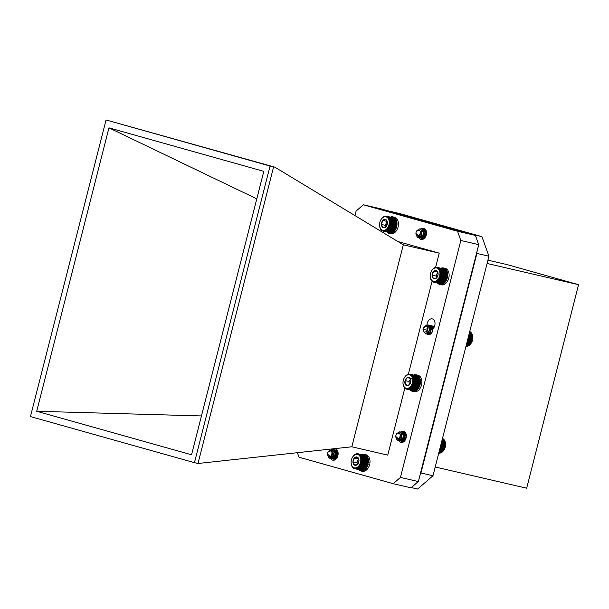 <?xml version="1.0" encoding="UTF-8"?>
<svg xmlns="http://www.w3.org/2000/svg" width="609" height="609" viewBox="0 0 609 609"><rect width="100%" height="100%" fill="white"/><g stroke="black" fill="none" stroke-linecap="round" stroke-linejoin="round"><path stroke-width="0.91" d="M353.517 468.016L353.228 467.948A7.658 5.245 103.1 0 1 353.212 467.94L353.677 468.275A7.658 5.245 103.1 0 1 353.677 468.275L354.172 468.527A7.658 5.245 103.1 0 0 354.187 468.534L354.697 468.709A7.658 5.245 103.1 0 1 354.697 468.709L354.773 468.329L355.237 468.801A7.658 5.245 103.1 0 1 355.237 468.801L361.061 470.156L355.245 468.801L355.291 468.382L361.617 470.171L355.801 468.816A7.658 5.245 103.1 0 1 355.785 468.816M353.03 467.598L352.794 467.545A7.658 5.245 103.1 0 1 352.786 467.529L352.405 467.073A7.658 5.245 103.1 0 1 352.398 467.057L352.063 466.532A7.658 5.245 103.1 0 1 352.055 466.517L351.766 465.938A7.658 5.245 103.1 0 1 351.758 465.923L351.873 465.961M351.111 462.444A6.889 4.72 -76.9 0 0 357.46 467.164A6.889 4.72 -76.9 0 0 359.957 456.4A6.889 4.72 -76.9 0 0 352.185 457.831A6.889 4.72 -76.9 0 0 351.705 458.942A6.889 4.72 -76.9 0 0 351.111 462.444L351.134 463.099A7.658 5.245 103.1 0 1 351.134 463.099L351.203 463.852A7.658 5.245 103.1 0 1 351.203 463.852L351.332 464.583A7.658 5.245 103.1 0 0 351.34 464.598L351.522 465.276A7.658 5.245 103.1 0 1 351.522 465.276L351.758 465.923M358.83 454.002A7.658 5.245 103.1 0 1 358.846 454.009L364.669 455.357A7.658 5.245 -76.9 0 0 364.654 455.349L358.206 454.207L358.32 453.827A7.658 5.245 103.1 0 1 358.32 453.827L357.78 453.735A7.658 5.245 103.1 0 1 357.78 453.735L357.224 453.72A7.658 5.245 103.1 0 1 357.224 453.72L356.668 453.789A7.658 5.245 103.1 0 0 356.653 453.789L356.098 453.941A7.658 5.245 103.1 0 0 356.09 453.941L355.542 454.169A7.658 5.245 103.1 0 1 355.542 454.169L354.994 454.481A7.658 5.245 103.1 0 0 354.978 454.489L354.461 454.862A7.658 5.245 103.1 0 0 354.446 454.877L353.951 455.319A7.658 5.245 103.1 0 0 353.936 455.334L353.464 455.836A7.658 5.245 103.1 0 1 353.464 455.836L353.014 456.415A7.658 5.245 103.1 0 0 353.007 456.43L352.611 457.047A7.658 5.245 103.1 0 1 352.611 457.047L352.345 457.519M357.224 453.72L357.612 453.812M357.78 453.735L358.259 453.842M364.152 455.182A7.658 5.245 -76.9 0 0 364.136 455.174L364.57 455.692M365.149 455.608L359.325 454.253A7.658 5.245 103.1 0 1 359.34 454.261L365.164 455.616A7.658 5.245 -76.9 0 0 365.149 455.608M365.621 455.943L359.79 454.588A7.658 5.245 103.1 0 1 359.805 454.596L365.628 455.951A7.658 5.245 -76.9 0 0 365.621 455.943L365.94 456.522M366.047 456.347L360.224 454.992A7.658 5.245 103.1 0 1 360.231 455.007L366.055 456.354A7.658 5.245 -76.9 0 0 366.047 456.347M361.898 460.214L367.722 461.561A7.658 5.245 -76.9 0 0 367.722 461.546L361.898 460.191A7.658 5.245 103.1 0 1 361.898 460.214L361.343 460.564L367.714 462.041L361.853 460.983A7.658 5.245 103.1 0 1 361.853 460.998L367.676 462.353A7.658 5.245 -76.9 0 0 367.676 462.33L367.577 463.122L361.754 461.774A7.658 5.245 103.1 0 1 361.746 461.789L367.57 463.144A7.658 5.245 -76.9 0 0 367.577 463.122M361.883 459.437L367.707 460.785A7.658 5.245 -76.9 0 0 367.707 460.769L361.883 459.414A7.658 5.245 103.1 0 1 361.883 459.437L361.358 459.825L367.729 461.302A7.278 4.979 103.1 0 1 367.714 462.041A7.278 4.979 103.1 0 1 367.638 462.794A7.278 4.979 103.1 0 1 367.516 463.54L361.594 462.558A7.658 5.245 103.1 0 1 361.586 462.574L367.41 463.929A7.658 5.245 -76.9 0 0 367.417 463.906M361.815 458.684L367.638 460.031A7.658 5.245 -76.9 0 0 367.638 460.016L361.807 458.661A7.658 5.245 103.1 0 1 361.815 458.684L361.312 459.095L367.684 460.571L367.714 462.041M361.685 457.953L367.509 459.308A7.658 5.245 -76.9 0 0 367.501 459.285L361.677 457.938A7.658 5.245 103.1 0 1 361.685 457.953L361.221 458.387L367.585 459.864L367.684 460.571M361.677 457.938L361.068 457.717L361.495 457.26L367.318 458.615A7.658 5.245 -76.9 0 0 367.318 458.6L361.487 457.245A7.658 5.245 103.1 0 1 361.495 457.26L360.863 457.077L361.251 456.613L367.082 457.968A7.658 5.245 -76.9 0 0 367.075 457.953L361.251 456.598A7.658 5.245 103.1 0 1 361.251 456.613L360.612 456.484L360.962 456.019L366.785 457.367A7.658 5.245 -76.9 0 0 366.778 457.359L360.954 456.004A7.658 5.245 103.1 0 1 360.962 456.019M366.435 456.819L360.612 455.463A7.658 5.245 103.1 0 1 360.619 455.479L366.443 456.834A7.658 5.245 -76.9 0 0 366.435 456.819L366.671 457.428M367.197 464.682L361.373 463.327A7.658 5.245 103.1 0 1 361.365 463.342L367.197 464.697A7.658 5.245 -76.9 0 0 367.197 464.682L367.334 464.286A7.278 4.979 103.1 0 1 367.105 465.01L366.93 465.428L361.107 464.073A7.658 5.245 103.1 0 1 361.099 464.096L366.923 465.443A7.658 5.245 -76.9 0 0 366.93 465.428L366.61 466.144L360.787 464.796A7.658 5.245 103.1 0 1 360.779 464.812L366.603 466.159A7.658 5.245 -76.9 0 0 366.61 466.144L366.245 466.821L360.421 465.474A7.658 5.245 103.1 0 1 360.406 465.489L366.23 466.837A7.658 5.245 -76.9 0 0 366.245 466.821L365.834 467.453L360.01 466.106A7.658 5.245 103.1 0 1 359.995 466.121L365.826 467.468A7.658 5.245 -76.9 0 0 365.834 467.453M365.385 468.039L359.561 466.684A7.658 5.245 103.1 0 1 359.546 466.7L365.377 468.047A7.658 5.245 -76.9 0 0 365.385 468.039L365.826 467.468M364.905 468.557L359.082 467.202A7.658 5.245 103.1 0 1 359.066 467.217L364.89 468.572A7.658 5.245 -76.9 0 0 364.905 468.557L365.377 468.047M358.023 468.055L363.847 469.41A7.658 5.245 -76.9 0 0 363.862 469.402L358.039 468.047A7.658 5.245 103.1 0 1 358.023 468.055L357.422 467.803L357.491 468.359A7.658 5.245 103.1 0 1 357.475 468.367L363.299 469.714A7.658 5.245 -76.9 0 0 363.314 469.706L356.897 468.062L356.927 468.587A7.658 5.245 103.1 0 1 356.912 468.595L362.743 469.95L356.364 468.245L356.364 468.747A7.658 5.245 103.1 0 1 356.349 468.747L362.18 470.102A7.658 5.245 -76.9 0 0 362.188 470.095L356.364 468.747M364.395 469.014L358.572 467.659A7.658 5.245 103.1 0 1 358.556 467.674L364.38 469.021A7.658 5.245 -76.9 0 0 364.395 469.014L364.89 468.572M362.743 469.95A7.658 5.245 -76.9 0 0 362.751 469.942L363.268 469.539M361.617 470.171A7.658 5.245 -76.9 0 0 361.624 470.171L362.195 469.828M361.061 470.156A7.658 5.245 -76.9 0 0 361.076 470.156L361.662 469.859M361.145 469.805L354.704 468.709M364.669 455.357L365.057 455.897M365.164 455.616L365.514 456.171M366.055 456.354L366.329 456.948M367.082 457.968L367.585 459.864M366.785 457.367L366.976 457.968M367.57 463.144L367.516 463.54A7.278 4.979 103.1 0 1 367.334 464.286L367.41 463.929M367.197 464.697L367.105 465.01A7.278 4.979 103.1 0 1 366.824 465.702A7.278 4.979 103.1 0 1 366.595 466.174A7.278 4.979 103.1 0 1 366.572 466.22M366.603 466.159L360.779 464.812M364.304 468.953L363.862 469.402M363.794 469.28L363.314 469.706M362.728 469.722L362.188 470.095M358.45 458.851L356.897 462.87L357.582 464.248M354.522 465.131L357.536 464.324L358.975 460.328L357.407 457.146L354.392 457.96L352.954 461.957L354.522 465.131A4.278 2.931 -76.9 0 0 357.536 464.324A4.278 2.931 -76.9 0 0 358.975 460.328A4.278 2.931 -76.9 0 0 357.407 457.146A4.278 2.931 -76.9 0 0 354.392 457.96A4.278 2.931 -76.9 0 0 352.954 461.957A4.278 2.931 -76.9 0 0 354.522 465.131M358.343 458.874L354.392 457.96M356.897 462.87L352.954 461.957M352.794 467.545L353.212 467.94M355.801 468.816L355.823 468.351L356.349 468.747M358.039 468.047L357.94 467.476L358.556 467.674M358.572 467.659L358.435 467.073L359.546 466.7M359.561 466.684L359.348 466.091L360.406 465.489M360.421 465.474L360.125 464.888M360.787 464.796L360.452 464.225L361.099 464.096M361.107 464.073L360.734 463.525L361.365 463.342L360.962 462.802L361.586 462.574L361.145 462.064L361.853 460.998M361.853 460.983L361.343 460.564M361.898 460.191L361.358 459.825M361.883 459.414L361.312 459.095M361.807 458.661L361.221 458.387M360.954 456.004L360.307 455.951L360.619 455.479M360.612 455.463L359.957 455.463L359.805 454.596L359.143 454.695L359.34 454.261M359.325 454.253L358.686 454.413L358.846 454.009M354.636 468.641L354.187 468.534M358.435 467.073L364.806 468.549M358.907 466.608L365.278 468.093M359.348 466.091L365.72 467.567M359.759 465.512L366.123 466.989M360.452 464.225L366.824 465.702M360.734 463.525L367.105 465.01M360.962 462.802L367.334 464.286M361.145 462.064L367.516 463.54M361.274 461.317L367.638 462.794M360.863 457.077L367.235 458.554M361.068 457.717L367.44 459.194M410.337 390.011A8.473 5.801 -76.9 0 0 412.567 391.366L414.013 391.701A8.473 5.801 -76.9 0 0 421.58 384.759A8.473 5.801 -76.9 0 0 417.843 375.197L416.404 374.862A8.473 5.801 -76.9 0 0 413.8 375.091M412.567 391.366A8.473 5.801 -76.9 0 0 420.134 384.424A8.473 5.801 -76.9 0 0 416.404 374.862M403.737 386.342L403.63 386.319A7.658 5.245 103.1 0 1 403.622 386.304L403.386 385.664A7.658 5.245 103.1 0 1 403.386 385.649L403.204 384.972A7.658 5.245 103.1 0 1 403.204 384.957L403.082 384.241A7.658 5.245 103.1 0 1 403.074 384.226L403.006 383.487A7.658 5.245 103.1 0 1 403.006 383.464L402.998 382.954L403.006 383.464M411.242 374.71A7.658 5.245 103.1 0 1 411.258 374.718L417.081 376.065L410.603 374.862L410.763 374.451A7.658 5.245 103.1 0 1 410.763 374.451L416.586 375.806L410.123 374.657L410.245 374.269A7.658 5.245 103.1 0 1 410.245 374.269L416.069 375.624A7.658 5.245 -76.9 0 0 416.061 375.616L409.705 374.17A7.658 5.245 103.1 0 1 409.705 374.17L409.149 374.147A7.658 5.245 103.1 0 1 409.149 374.147L408.593 374.208A7.658 5.245 103.1 0 0 408.578 374.215L408.022 374.352A7.658 5.245 103.1 0 1 408.022 374.352L407.467 374.581A7.658 5.245 103.1 0 1 407.467 374.581L406.919 374.885A7.658 5.245 103.1 0 0 406.903 374.893L406.378 375.258A7.658 5.245 103.1 0 0 406.37 375.273L405.868 375.707A7.658 5.245 103.1 0 1 405.868 375.707L405.388 376.225A7.658 5.245 103.1 0 0 405.373 376.24L404.932 376.796A7.658 5.245 103.1 0 0 404.924 376.811L404.521 377.428A7.658 5.245 103.1 0 1 404.521 377.428L404.254 377.9M409.149 374.147L409.545 374.238M409.705 374.17L410.2 374.284M416.586 375.806A7.658 5.245 -76.9 0 0 416.579 375.799L416.975 376.347M417.081 376.065A7.658 5.245 -76.9 0 0 417.074 376.058L417.431 376.628M417.53 376.4L411.707 375.045A7.658 5.245 103.1 0 1 411.722 375.053L417.546 376.408A7.658 5.245 -76.9 0 0 417.53 376.4L417.85 376.986M417.957 376.811L412.133 375.456A7.658 5.245 103.1 0 1 412.141 375.471L417.972 376.819A7.658 5.245 -76.9 0 0 417.957 376.811L418.238 377.413M418.345 377.291L412.521 375.936A7.658 5.245 103.1 0 1 412.529 375.951L418.353 377.298A7.658 5.245 -76.9 0 0 418.345 377.291M418.688 377.831L412.856 376.476A7.658 5.245 103.1 0 1 412.864 376.491L418.695 377.846A7.658 5.245 -76.9 0 0 418.688 377.831L418.878 378.44M418.977 378.433L413.146 377.078A7.658 5.245 103.1 0 1 413.153 377.093L418.984 378.448A7.658 5.245 -76.9 0 0 418.977 378.433M419.213 379.08L413.389 377.725A7.658 5.245 103.1 0 1 413.397 377.747L419.22 379.095A7.658 5.245 -76.9 0 0 419.213 379.08L418.984 378.448M412.963 384.561A7.658 5.245 103.1 0 1 412.955 384.583L418.779 385.931A7.658 5.245 -76.9 0 0 418.786 385.916L412.963 384.561L412.59 384.013L419.053 385.185A7.658 5.245 -76.9 0 0 419.061 385.17L413.237 383.815A7.658 5.245 103.1 0 1 413.229 383.837L412.826 383.297L413.45 383.069L419.274 384.416A7.658 5.245 -76.9 0 0 419.281 384.401L413.458 383.046A7.658 5.245 103.1 0 1 413.45 383.069M413.618 382.285L419.441 383.632A7.658 5.245 -76.9 0 0 419.449 383.617L413.618 382.262A7.658 5.245 103.1 0 1 413.618 382.285L413.016 382.559L419.38 384.035A7.278 4.979 103.1 0 1 419.198 384.774A7.278 4.979 103.1 0 1 418.962 385.489L418.786 385.916M413.724 381.493L419.548 382.848A7.658 5.245 -76.9 0 0 419.555 382.825L413.732 381.47A7.658 5.245 103.1 0 1 413.724 381.493L413.146 381.805L419.51 383.282A7.278 4.979 103.1 0 1 419.38 384.035L419.281 384.401M413.732 381.47L413.222 381.059L413.777 380.701L419.601 382.056A7.658 5.245 -76.9 0 0 419.601 382.041L413.777 380.686A7.658 5.245 103.1 0 1 413.777 380.701L413.237 380.313L413.77 379.925L419.593 381.28A7.658 5.245 -76.9 0 0 419.593 381.257L413.77 379.909A7.658 5.245 103.1 0 1 413.77 379.925M413.701 379.171L419.525 380.518A7.658 5.245 -76.9 0 0 419.525 380.503L413.701 379.148A7.658 5.245 103.1 0 1 413.701 379.171L413.199 379.582L419.571 381.059L419.609 381.79A7.278 4.979 103.1 0 1 419.586 382.536A7.278 4.979 103.1 0 1 419.51 383.282L419.38 384.035M419.22 379.095L419.395 379.772L413.572 378.425A7.658 5.245 103.1 0 1 413.572 378.44L419.403 379.795A7.658 5.245 -76.9 0 0 419.395 379.772L419.571 381.059M418.779 385.931L418.459 386.631L412.636 385.276A7.658 5.245 103.1 0 1 412.628 385.299L418.452 386.646A7.658 5.245 -76.9 0 0 418.459 386.631L418.094 387.309L412.27 385.954A7.658 5.245 103.1 0 1 412.255 385.969L418.086 387.324A7.658 5.245 -76.9 0 0 418.094 387.309L417.683 387.933L411.851 386.586A7.658 5.245 103.1 0 1 411.844 386.601L417.667 387.948A7.658 5.245 -76.9 0 0 417.683 387.933M417.226 388.512L411.402 387.157A7.658 5.245 103.1 0 1 411.395 387.172L417.218 388.527A7.658 5.245 -76.9 0 0 417.226 388.512L417.667 387.948M416.746 389.029L410.923 387.674A7.658 5.245 103.1 0 1 410.908 387.689L416.731 389.037A7.658 5.245 -76.9 0 0 416.746 389.029L417.218 388.527M416.236 389.478L410.405 388.123A7.658 5.245 103.1 0 1 410.397 388.131L416.221 389.486A7.658 5.245 -76.9 0 0 416.236 389.478L416.647 389.014L410.908 387.689M415.703 389.859L409.872 388.504A7.658 5.245 103.1 0 1 409.865 388.512L415.688 389.867A7.658 5.245 -76.9 0 0 415.703 389.859L416.145 389.41M415.148 390.163L409.324 388.808A7.658 5.245 103.1 0 1 409.309 388.816L415.14 390.171A7.658 5.245 -76.9 0 0 415.148 390.163L415.635 389.737M414.592 390.392L408.768 389.037A7.658 5.245 103.1 0 1 408.753 389.037L414.577 390.392A7.658 5.245 -76.9 0 0 414.592 390.392L415.102 389.988M407.627 389.25L413.45 390.597A7.658 5.245 -76.9 0 0 413.465 390.597L407.642 389.25A7.658 5.245 103.1 0 1 407.627 389.25L407.132 388.808L407.086 389.227A7.658 5.245 103.1 0 1 407.071 389.227L412.894 390.582L406.614 388.748L406.546 389.128A7.658 5.245 103.1 0 1 406.53 389.128L412.978 390.232M414.029 390.536L408.197 389.181A7.658 5.245 103.1 0 1 408.19 389.189L414.013 390.536A7.658 5.245 -76.9 0 0 414.029 390.536L414.569 390.163M412.894 390.582A7.658 5.245 -76.9 0 0 412.91 390.582L413.503 390.285M406.469 389.052L406.028 388.945A7.658 5.245 103.1 0 1 406.013 388.945L406.53 389.128M405.891 388.77L405.533 388.687A7.658 5.245 103.1 0 1 405.518 388.679L406.013 388.945M405.358 388.413L405.069 388.352A7.658 5.245 103.1 0 1 405.061 388.336L405.518 388.679M404.871 387.994L404.642 387.941A7.658 5.245 103.1 0 1 404.635 387.925L405.061 388.336M404.056 386.951L403.919 386.913A7.658 5.245 103.1 0 1 403.912 386.905L404.247 387.446A7.658 5.245 103.1 0 0 404.254 387.461L404.635 387.925M416.069 375.624L416.495 376.134M418.353 377.298L418.581 377.9M419.053 385.185L418.962 385.489A7.278 4.979 103.1 0 1 418.68 386.19A7.278 4.979 103.1 0 1 418.474 386.608A7.278 4.979 103.1 0 1 418.444 386.662M419.274 384.416L419.061 385.17M419.601 382.056L419.51 383.282M419.593 381.28L419.601 382.041M419.609 381.736L419.609 381.714A7.278 4.979 103.1 0 1 419.609 381.736A7.278 4.979 103.1 0 1 419.609 381.79L413.237 380.313M418.452 386.646L412.628 385.299M414.036 390.262L413.465 390.597M410.527 379.597L409.02 381.508L409.294 384.561M408.502 385.352L405.434 384.637L408.205 385.619L410.618 382.551L410.253 378.501L407.482 377.527L405.069 380.595L405.434 384.637A4.278 2.931 -76.9 0 0 408.205 385.619A4.278 2.931 -76.9 0 0 410.618 382.551A4.278 2.931 -76.9 0 0 410.253 378.501A4.278 2.931 -76.9 0 0 407.482 377.527A4.278 2.931 -76.9 0 0 405.069 380.595A4.278 2.931 -76.9 0 0 405.434 384.637M411.425 378.44L407.482 377.527M409.02 381.508L405.069 380.595M404.932 376.902A6.889 4.72 -76.9 0 0 404.064 378.265A6.889 4.72 -76.9 0 0 402.991 382.878A6.889 4.72 -76.9 0 0 408.959 387.834A6.889 4.72 -76.9 0 0 412.24 377.694A6.889 4.72 -76.9 0 0 404.932 376.902M403.63 386.319L403.912 386.905M407.642 389.25L407.665 388.786L408.19 389.189L408.197 388.687L408.753 389.037L409.263 388.26L409.865 388.512L410.276 387.537M410.923 387.674L410.748 387.08L411.395 387.172M411.402 387.157L411.197 386.563L412.255 385.969L411.981 385.368M412.636 385.276L412.308 384.713L412.955 384.583M413.458 383.046L413.016 382.559M413.618 382.262L413.146 381.805M413.77 379.909L413.199 379.582M413.701 379.148L413.108 378.874L413.572 378.44M413.572 378.425L412.963 378.197L413.153 377.093M413.146 377.078L412.209 376.415L412.529 375.951L411.867 375.936L412.141 375.471M412.133 375.456L411.478 375.509L411.722 375.053M411.707 375.045L411.06 375.152L411.258 374.718M410.748 387.08L417.119 388.557M411.197 386.563L417.561 388.04M411.608 385.992L417.972 387.469M412.308 384.713L418.68 386.19M413.108 378.874L419.479 380.351M413.222 381.059L419.586 382.536M412.826 383.297L419.198 384.774M412.59 384.013L418.962 385.489M412.963 378.197L419.335 379.673M412.765 377.557L419.129 379.034M487.093 263.461L578.55 284.692L507.053 264.595L487.931 260.165M578.55 284.692L526.671 488.212L435.214 466.989M420.469 473.391L420.948 472.972L432.976 475.766L488.936 256.222L476.908 253.428L476.687 252.819M432.976 475.766L417.622 489.035L411.395 487.588M470.178 233.932L481.947 236.665L399.55 213.515L387.773 210.775M481.947 236.665L488.936 256.222M420.948 472.972L476.908 253.428M274.781 167.125L273.608 166.874L198.001 463.487L351.827 446.785L403.31 244.81L274.781 167.125L106.057 119.965L30.45 416.579L194.454 462.665L270.061 166.051L273.608 166.874M198.001 463.487L194.454 462.665M403.31 244.81L439.234 253.146L435.587 267.458M432.101 281.152L408.334 374.375M404.863 387.986L387.75 455.121L351.827 446.785M270.061 166.051L106.057 119.965M191.553 454.786L36.715 411.273L108.958 127.844L263.796 171.357L191.553 454.786M397.685 241.476L439.234 253.146M329.987 457.153L331.654 458.836L333.351 458.478L335.201 455.897L335.392 452.327L333.717 449.83L332.917 449.526A5.74 3.928 103.1 0 1 335.384 449.008A5.74 3.928 103.1 0 1 337.873 455.661A5.74 3.928 103.1 0 1 332.788 460.183A5.74 3.928 103.1 0 1 330.207 457.07M421.291 228.817A5.74 3.928 103.1 0 1 423.75 228.291A5.74 3.928 103.1 0 1 426.239 234.945A5.74 3.928 103.1 0 1 421.162 239.466A5.74 3.928 103.1 0 1 418.573 236.353M398.202 439.447L399.869 441.129L401.567 440.779L403.409 438.198L403.607 434.62L401.932 432.124L401.133 431.827A5.74 3.928 103.1 0 1 403.6 431.317A5.74 3.928 103.1 0 1 406.089 437.962A5.74 3.928 103.1 0 1 401.004 442.492A5.74 3.928 103.1 0 1 398.423 439.371M426.955 324.772A5.74 3.928 103.1 0 1 432.261 318.872A5.74 3.928 103.1 0 1 434.75 325.526A5.74 3.928 103.1 0 1 429.665 330.055A5.74 3.928 103.1 0 1 429.52 330.009M354.933 215.609L356.09 211.064L363.345 204.791L457.542 231.26L460.838 240.494L400.448 477.418L393.201 483.691L299.004 457.214L297.42 452.791M36.715 411.273L201.457 415.939M256.785 198.854L108.958 127.844M460.838 240.494L478.743 244.651L418.353 481.574L400.448 477.418M457.542 231.26L475.446 235.417L478.72 244.856L418.436 481.346L411.098 487.847L393.201 483.691M363.345 204.791L381.249 208.948L475.446 235.417M438.762 453.066L439.462 453.225A7.658 5.245 -76.9 0 0 439.477 453.225L438.762 453.066M438.815 452.875L440.025 453.157A7.658 5.245 -76.9 0 0 440.041 453.149L438.815 452.868M438.883 452.601L440.596 452.997A7.658 5.245 -76.9 0 0 440.604 452.997L438.883 452.594M438.967 452.259L441.152 452.761A7.658 5.245 -76.9 0 0 441.167 452.761L438.975 452.251M439.074 451.84L441.7 452.449A7.658 5.245 -76.9 0 0 441.715 452.441L439.081 451.832M439.196 451.36L442.233 452.061A7.658 5.245 -76.9 0 0 442.248 452.053L439.203 451.345M439.34 450.82L442.743 451.604A7.658 5.245 -76.9 0 0 442.751 451.596L439.34 450.805M439.492 450.218L443.223 451.086A7.658 5.245 -76.9 0 0 443.23 451.071L439.492 450.203M439.652 449.571L443.672 450.5A7.658 5.245 -76.9 0 0 443.679 450.485L439.66 449.556M439.827 448.886L444.075 449.868A7.658 5.245 -76.9 0 0 444.083 449.853L439.835 448.863M440.208 447.409L444.76 448.468L440.208 447.394M440.398 446.648L445.027 447.722L444.768 448.452A7.658 5.245 -76.9 0 0 444.768 448.452L444.448 449.168A7.658 5.245 -76.9 0 0 444.448 449.168L440.018 448.14L444.441 449.191L443.679 450.485M445.027 447.722A7.658 5.245 -76.9 0 0 445.034 447.699L440.406 446.625M440.596 445.872L445.24 446.953A7.658 5.245 -76.9 0 0 445.248 446.93L440.604 445.849M440.794 445.095L445.4 446.161A7.658 5.245 -76.9 0 0 445.407 446.146L440.802 445.072M440.992 444.326L445.506 445.377A7.658 5.245 -76.9 0 0 445.506 445.354L441 444.304M441.182 443.573L445.544 444.585A7.658 5.245 -76.9 0 0 445.544 444.57L441.19 443.558M441.365 442.842L445.529 443.809A7.658 5.245 -76.9 0 0 445.529 443.794L441.373 442.827M441.548 442.149L445.453 443.055A7.658 5.245 -76.9 0 0 445.453 443.04L441.548 442.134M441.715 441.495L445.324 442.332A7.658 5.245 -76.9 0 0 445.316 442.317L441.715 441.479M441.868 440.886L445.133 441.639A7.658 5.245 -76.9 0 0 445.126 441.624L441.875 440.87M442.012 440.33L444.89 441A7.658 5.245 -76.9 0 0 444.882 440.985L442.012 440.315M443.421 438.982L442.416 438.746L443.428 438.99A7.658 5.245 -76.9 0 0 443.421 438.982L443.74 439.569M443.847 439.386L443.862 439.394A7.658 5.245 -76.9 0 0 443.847 439.386L444.128 439.98M444.235 439.858L442.248 439.394L444.25 439.865A7.658 5.245 -76.9 0 0 444.235 439.858M442.134 439.835L444.593 440.406A7.658 5.245 -76.9 0 0 444.585 440.391L442.142 439.82M395.797 436.478A3.091 2.116 -76.9 0 0 398.484 438.686A3.091 2.116 -76.9 0 0 400.083 434.681A3.091 2.116 -76.9 0 0 397.449 433.098A3.091 2.116 -76.9 0 0 396.276 434.407A3.091 2.116 -76.9 0 0 395.797 436.478L398.842 439.127L400.273 436.63L400.258 434.179C401.483 436.493 401.361 438.564 399.877 440.383L397.57 440.482L396.436 438.838M399.573 431.88L401.742 432.078L403.424 434.582L403.227 438.153L401.377 440.733L399.679 441.091L398.042 439.492M401.765 432.093L403.249 432.428L404.924 434.933L404.726 438.503L402.884 441.083L401.179 441.434L399.276 438.739M403.265 432.443L404.749 432.778L406.218 434.598M403.828 441.708L402.085 441.533L400.867 439.569M404.772 432.793L405.548 432.847M404.262 441.319L403.98 440.672M403.973 440.65L403.805 439.896M403.775 439.706L404.361 436.333L405.815 434.362M405.274 439.98L406.34 435.823M399.877 440.383A4.674 3.197 -76.9 0 0 401.91 437.848L400.06 440.429L398.271 440.756M402.64 432.177L403.44 432.474L405.114 434.971L404.916 438.549L403.074 441.129L401.369 441.479L399.953 440.337M399.938 440.315L399.451 438.701M401.613 433.258L404.239 432.542L406.051 433.92M403.638 441.845L402.777 441.807M401.91 437.848L400.775 432.314L396.276 434.407M400.692 439.081L398.644 439.256M401.681 433.372L403.234 435.29L403.15 437.825L401.902 439.66L400.57 439.865M400.349 439.759L399.565 438.579M405.061 436.95L403.592 440.056L402.244 440.269L401.164 439.203M404.635 434.057L406.325 436.432M405.168 440.162L403.752 440.619L402.709 439.104M404.559 440.543L404.079 439.622M404.026 439.416L404.955 435.831M405.054 435.717L405.838 435.039M400.258 434.179L400.326 437.171L398.773 439.173M400.562 439.371L398.735 439.203M403.554 436.6L402.092 439.706L400.6 439.835M400.387 439.69L399.702 438.411M402.435 440.315L401.278 439.036M404.947 440.497L403.934 440.665M402.671 438.853L403.348 435.945M403.569 435.618L404.521 434.727M404.825 434.567L405.388 434.392M404.818 440.672L404.216 439.454M404.178 439.203L405 436.067M405.076 435.968L405.906 435.153M405.655 439.226L406.302 436.722M445.552 444.41A6.889 4.72 103.1 0 1 445.552 444.501A6.889 4.72 103.1 0 1 444.479 449.115A6.889 4.72 103.1 0 1 444.425 449.221M442.469 438.411L442.857 438.944M442.964 438.663L443.314 439.218M444.25 439.865L444.479 440.459M444.593 440.406L444.783 441M444.89 441L445.407 446.146M445.4 446.161L445.248 446.93M445.24 446.953L445.034 447.699M444.441 449.191L439.957 448.376M443.672 450.5L442.248 452.053M442.157 451.992L441.715 452.441M441.639 452.327L441.167 452.761M441.114 452.594L440.604 452.997M440.581 452.776L440.041 453.149M440.048 452.89L439.477 453.225M439.515 452.921L438.922 453.218M445.042 441.586L441.875 440.855M445.248 442.218L441.738 441.403M445.407 442.895L441.586 442.005M445.506 443.596L441.418 442.652M445.552 444.326L441.243 443.329M445.537 445.065L441.068 444.03M445.468 445.818L440.886 444.753M445.346 446.564L440.695 445.491M445.171 447.31L440.505 446.23M444.661 448.734L440.14 447.684M444.935 448.034L440.322 446.96M443.969 450.021L439.789 449.054M443.565 450.599L439.622 449.686M443.124 451.124L439.477 450.279M442.652 451.596L439.333 450.82M467.902 346.095L466.136 345.684L467.887 346.095A7.658 5.245 -76.9 0 0 467.902 346.095L468.412 345.684M466.22 345.341L468.45 345.851A7.658 5.245 -76.9 0 0 468.466 345.851L466.228 345.326M466.334 344.915L468.999 345.531A7.658 5.245 -76.9 0 0 469.006 345.524L466.334 344.907M466.456 344.428L469.524 345.143A7.658 5.245 -76.9 0 0 469.539 345.128L466.456 344.412M472.79 337.515A6.889 4.72 103.1 0 1 472.797 337.622A6.889 4.72 103.1 0 1 472.79 338.216A6.889 4.72 103.1 0 1 471.724 342.235A7.658 5.245 -76.9 0 0 471.724 342.22L467.278 341.192L471.716 342.235L471.366 342.905L467.095 341.915L471.358 342.92A7.658 5.245 -76.9 0 0 471.366 342.905L470.963 343.545L466.92 342.608M466.913 342.623L470.955 343.56A7.658 5.245 -76.9 0 0 470.963 343.545L470.521 344.131L466.753 343.263M466.745 343.278L470.513 344.146A7.658 5.245 -76.9 0 0 470.521 344.131M470.034 344.679L466.593 343.887L470.034 344.679A7.658 5.245 -76.9 0 0 470.041 344.664L466.601 343.864M467.468 340.454L472.036 341.52A7.658 5.245 -76.9 0 0 472.044 341.497L467.468 340.439M467.666 339.693L472.295 340.766A7.658 5.245 -76.9 0 0 472.302 340.743L467.666 339.67M467.864 338.916L472.508 339.989A7.658 5.245 -76.9 0 0 472.508 339.974L467.864 338.893M468.055 338.14L472.66 339.205A7.658 5.245 -76.9 0 0 472.66 339.183L468.062 338.117M468.252 337.371L472.751 338.414A7.658 5.245 -76.9 0 0 472.759 338.398L468.26 337.348M468.443 336.617L472.79 337.63A7.658 5.245 -76.9 0 0 472.79 337.607L468.45 336.602M468.633 335.894L472.767 336.853A7.658 5.245 -76.9 0 0 472.767 336.838L468.633 335.879M468.808 335.201L472.691 336.099A7.658 5.245 -76.9 0 0 472.691 336.084L468.808 335.186M468.976 334.547L472.554 335.376A7.658 5.245 -76.9 0 0 472.546 335.361L468.976 334.531M469.128 333.945L472.356 334.691A7.658 5.245 -76.9 0 0 472.348 334.676L469.128 333.93L472.348 334.676L472.759 338.398M469.265 333.397L472.104 334.052A7.658 5.245 -76.9 0 0 472.097 334.036L469.273 333.382M471.45 332.925L469.501 332.476L471.457 332.933A7.658 5.245 -76.9 0 0 471.45 332.925L471.693 333.534M469.394 332.902L471.808 333.466A7.658 5.245 -76.9 0 0 471.8 333.45L469.394 332.895M469.592 332.126L471.061 332.468A7.658 5.245 -76.9 0 0 471.054 332.461L469.592 332.118M469.661 331.852L470.628 332.072A7.658 5.245 -76.9 0 0 470.62 332.065L469.661 331.844M469.714 331.646L470.163 331.753A7.658 5.245 -76.9 0 0 470.148 331.745L469.714 331.646M467.339 346.255L466.06 345.965L467.324 346.262A7.658 5.245 -76.9 0 0 467.339 346.255L467.879 345.882M423.034 329.591A3.091 2.116 -76.9 0 0 425.166 332.019A3.091 2.116 -76.9 0 0 427.381 328.693A3.091 2.116 -76.9 0 0 426.003 326.021A3.091 2.116 -76.9 0 0 423.521 327.52A3.091 2.116 -76.9 0 0 423.042 329.324A3.091 2.116 -76.9 0 0 423.034 329.591L427.967 328.715L426.848 326.218L425.143 325.899C427.457 325.137 428.949 326.097 429.627 328.784L428.698 332.217L426.506 333.945L424.252 332.689M427.769 324.932L430.129 325.99L431.126 329.134L430.205 332.567L428.005 334.295L426.513 333.938M429.315 325.282L431.636 326.34L432.634 329.484L431.705 332.91L429.512 334.638L428.728 334.623M430.814 325.632L433.136 326.69L433.775 327.809M432.321 325.975L434.346 326.721M430.053 330.116L430.776 328.479M430.898 328.289L433.692 326.34L434.483 326.363M431.827 329.705L432.283 328.83M432.542 328.441L433.075 327.817M429.627 328.784A4.674 3.197 -76.9 0 0 428.812 325.686L429.809 328.83L428.888 332.255L426.688 333.983L425.813 333.945M428.683 325.016L430.319 326.036L431.317 329.18L430.388 332.605L428.196 334.333L427.32 334.295M430.182 325.366L431.819 326.386L432.824 329.53L431.895 332.956L429.695 334.684L428.919 334.668M431.69 325.708L433.684 327.589M433.189 326.059L434.384 326.63M428.812 325.686L423.521 327.52M427.526 326.158L428.652 326.873L429.414 329.104L428.812 331.532L426.78 332.758M429.307 326.591L430.152 327.216L430.913 329.454L430.319 331.882L428.287 333.108L429.01 333.161L430.502 331.928L431.103 329.499L430.342 327.261L429.292 326.569M430.677 326.896L431.659 327.566L432.382 329.347M432.177 327.239L433.433 328.297M430.228 330.124L430.86 328.86M431.005 328.67L431.994 327.809M432.337 327.65L432.854 327.52M426.133 325.83L427.335 326.561L428.097 328.799L426.955 331.928M429.406 327.985L429.002 331.578L426.97 332.803M430.533 326.85L431.842 327.612L432.55 329.218M432.032 327.2L433.517 328.182M472.036 341.52L471.724 342.22A6.889 4.72 103.1 0 1 471.678 342.327M467.339 345.996L466.776 346.338A7.658 5.245 -76.9 0 0 466.776 346.338L466.014 346.163L466.76 346.346M466.806 346.041L466.22 346.346M469.661 331.509L470.057 332.042M470.163 331.753L470.513 332.308M470.628 332.072L470.947 332.651M471.061 332.468L471.336 333.054M471.808 333.466L472.005 334.059M472.104 334.052L472.264 334.646M468.504 336.374L472.79 337.607M472.751 338.414L472.66 339.183M472.66 339.205L472.302 340.743M472.295 340.766L472.044 341.497M471.648 342.387L467.217 341.428M470.513 344.146L470.041 344.664M469.942 344.671L469.539 345.128M469.448 345.075L469.006 345.524M468.938 345.417L468.466 345.851M472.477 335.277L468.991 334.47M472.637 335.947L468.839 335.064M472.744 336.648L468.679 335.704M472.782 338.117L468.329 337.082M472.721 338.863L468.146 337.805M472.607 339.616L467.956 338.535M472.432 340.355L467.765 339.274M472.211 341.078L467.583 340.005M471.937 341.778L467.4 340.728M470.407 344.199L466.73 343.339M470.848 343.666L466.882 342.745M471.252 343.08L467.05 342.106M367.394 464.073L368.148 464.423A8.473 5.801 103.1 0 1 360.688 470.932A8.473 5.801 103.1 0 1 358.457 469.585M361.921 454.664A8.473 5.801 103.1 0 1 364.517 454.428A8.473 5.801 103.1 0 1 368.483 462.703L367.653 462.695M364.517 454.428L365.963 454.763A8.473 5.801 103.1 0 1 369.929 463.038L368.483 462.703M369.587 464.758A8.473 5.801 103.1 0 1 362.134 471.267L360.688 470.932M369.929 463.038L367.608 463.03M367.364 464.18L368.148 464.423M386.905 232.021A8.473 5.801 -76.9 0 0 389.136 233.376L390.582 233.711A8.473 5.801 -76.9 0 0 398.141 226.769A8.473 5.801 -76.9 0 0 394.411 217.207L392.965 216.873A8.473 5.801 -76.9 0 0 390.369 217.101M389.136 233.376A8.473 5.801 -76.9 0 0 396.703 226.434A8.473 5.801 -76.9 0 0 392.965 216.873M380.762 220.024L381.006 219.567A7.658 5.245 103.1 0 1 381.021 219.552L381.417 218.928A7.658 5.245 103.1 0 1 381.424 218.913L381.858 218.342A7.658 5.245 103.1 0 1 381.873 218.327L382.338 217.816A7.658 5.245 103.1 0 1 382.353 217.801L382.848 217.352A7.658 5.245 103.1 0 1 382.855 217.344L382.97 217.367M382.855 217.344L383.373 216.964A7.658 5.245 103.1 0 1 383.388 216.956L383.541 216.987M387.727 216.667A7.658 5.245 103.1 0 1 387.743 216.675L393.566 218.03L387.088 216.834L387.24 216.431A7.658 5.245 103.1 0 1 387.24 216.431L393.071 217.778A7.658 5.245 -76.9 0 0 393.056 217.771L386.601 216.637L386.723 216.256A7.658 5.245 103.1 0 1 386.723 216.256L392.546 217.611L386.175 216.172A7.658 5.245 103.1 0 1 386.175 216.172L385.619 216.165A7.658 5.245 103.1 0 1 385.619 216.165L385.055 216.241A7.658 5.245 103.1 0 1 385.055 216.241L384.492 216.401A7.658 5.245 103.1 0 0 384.485 216.401L383.936 216.637A7.658 5.245 103.1 0 1 383.936 216.637L384.127 216.682M385.619 216.165L385.999 216.248M386.175 216.172L386.646 216.279M392.546 217.611A7.658 5.245 -76.9 0 0 392.531 217.603L392.972 218.113M393.566 218.03A7.658 5.245 -76.9 0 0 393.551 218.022L393.916 218.585M388.641 217.405L394.465 218.76A7.658 5.245 -76.9 0 0 394.457 218.745L388.626 217.39A7.658 5.245 103.1 0 1 388.641 217.405L388.367 217.87L389.022 217.862A7.658 5.245 103.1 0 1 389.029 217.877L394.853 219.225A7.658 5.245 -76.9 0 0 394.845 219.217L389.022 217.862L388.717 218.342L389.372 218.395A7.658 5.245 103.1 0 1 389.379 218.41L395.203 219.758A7.658 5.245 -76.9 0 0 395.195 219.742L389.372 218.395L389.029 218.875L389.669 218.981A7.658 5.245 103.1 0 1 389.676 218.996L395.5 220.351L389.669 218.981M394.023 218.349L388.199 216.994A7.658 5.245 103.1 0 1 388.207 217.002L394.031 218.357A7.658 5.245 -76.9 0 0 394.023 218.349L394.35 218.928M395.5 220.351A7.658 5.245 -76.9 0 0 395.492 220.336L395.743 220.976L389.912 219.628A7.658 5.245 103.1 0 1 389.92 219.643L395.743 220.991A7.658 5.245 -76.9 0 0 395.743 220.976L395.934 221.661L390.11 220.313A7.658 5.245 103.1 0 1 390.11 220.329L395.941 221.684A7.658 5.245 -76.9 0 0 395.934 221.661L396.071 222.384L390.247 221.037A7.658 5.245 103.1 0 1 390.247 221.052L396.071 222.407A7.658 5.245 -76.9 0 0 396.071 222.384L396.147 223.138L390.323 221.79A7.658 5.245 103.1 0 1 390.323 221.805L396.154 223.16A7.658 5.245 -76.9 0 0 396.147 223.138M396.154 223.16L396.17 223.914L390.346 222.559A7.658 5.245 103.1 0 1 390.346 222.582L396.17 223.937A7.658 5.245 -76.9 0 0 396.17 223.914L396.132 224.698L390.308 223.351A7.658 5.245 103.1 0 1 390.3 223.366L396.132 224.721A7.658 5.245 -76.9 0 0 396.132 224.698M396.033 225.49L390.209 224.142A7.658 5.245 103.1 0 1 390.202 224.158L396.033 225.513A7.658 5.245 -76.9 0 0 396.033 225.49L396.094 225.17A7.278 4.979 103.1 0 1 395.972 225.916L390.049 224.927A7.658 5.245 103.1 0 1 390.049 224.942L395.873 226.297A7.658 5.245 -76.9 0 0 395.88 226.282L395.797 226.655A7.278 4.979 103.1 0 1 395.568 227.385A7.278 4.979 103.1 0 1 395.294 228.086A7.278 4.979 103.1 0 1 395.043 228.619A7.278 4.979 103.1 0 1 395.028 228.649M387.56 229.616L393.384 230.963A7.658 5.245 -76.9 0 0 393.399 230.956L387.568 229.601A7.658 5.245 103.1 0 1 387.56 229.616L393.292 230.956L392.889 231.412L387.065 230.065A7.658 5.245 103.1 0 1 387.05 230.073L392.874 231.428A7.658 5.245 -76.9 0 0 392.889 231.412M388.04 229.091L393.863 230.438A7.658 5.245 -76.9 0 0 393.871 230.43L388.047 229.075A7.658 5.245 103.1 0 1 388.04 229.091L393.764 230.484L393.399 230.956M388.481 228.504L394.305 229.859A7.658 5.245 -76.9 0 0 394.32 229.844L388.496 228.489A7.658 5.245 103.1 0 1 388.481 228.504L394.198 229.958L393.764 230.484M388.892 227.873L394.716 229.22A7.658 5.245 -76.9 0 0 394.723 229.205L388.9 227.85A7.658 5.245 103.1 0 1 388.892 227.873L394.609 229.38L394.32 229.844M389.25 227.187L395.081 228.542A7.658 5.245 -76.9 0 0 395.089 228.52L389.265 227.172A7.658 5.245 103.1 0 1 389.25 227.187L394.975 228.748L394.609 229.38M389.57 226.464L395.393 227.819A7.658 5.245 -76.9 0 0 395.401 227.804L389.577 226.449A7.658 5.245 103.1 0 1 389.57 226.464L395.294 228.086L395.081 228.542M389.577 226.449L389.204 225.901L389.836 225.718L395.66 227.066A7.658 5.245 -76.9 0 0 395.667 227.05L389.844 225.695A7.658 5.245 103.1 0 1 389.836 225.718L389.433 225.178L390.049 224.942M392.356 231.808L386.532 230.453A7.658 5.245 103.1 0 1 386.517 230.461L392.341 231.816A7.658 5.245 -76.9 0 0 392.356 231.808L392.797 231.359M391.808 232.128L385.984 230.773A7.658 5.245 103.1 0 1 385.969 230.781L391.8 232.136A7.658 5.245 -76.9 0 0 391.808 232.128L392.287 231.694M391.252 232.364L385.428 231.017A7.658 5.245 103.1 0 1 385.413 231.017L391.237 232.372A7.658 5.245 -76.9 0 0 391.252 232.364L391.762 231.96M390.689 232.524L384.865 231.176A7.658 5.245 103.1 0 1 384.85 231.176L390.674 232.531A7.658 5.245 -76.9 0 0 390.689 232.524L391.222 232.151M390.125 232.608L384.302 231.253A7.658 5.245 103.1 0 1 384.287 231.253L390.11 232.608A7.658 5.245 -76.9 0 0 390.125 232.608L390.689 232.265M389.57 232.6L383.746 231.253A7.658 5.245 103.1 0 1 383.731 231.253L389.554 232.6A7.658 5.245 -76.9 0 0 389.57 232.6L390.156 232.303M389.638 232.257L383.198 231.161A7.658 5.245 103.1 0 1 383.19 231.161L382.68 230.994A7.658 5.245 103.1 0 1 382.665 230.994L383.137 231.1M382.551 230.834L382.178 230.75A7.658 5.245 103.1 0 1 382.17 230.742L382.665 230.994M381.516 230.08L381.28 230.027A7.658 5.245 103.1 0 1 381.264 230.012L381.698 230.415A7.658 5.245 103.1 0 0 381.714 230.423L382.17 230.742M381.074 229.601L380.884 229.555A7.658 5.245 103.1 0 1 380.876 229.547L381.264 230.012M380.686 229.06L380.541 229.022A7.658 5.245 103.1 0 1 380.534 229.014L380.876 229.547M380.351 228.459L380.237 228.436A7.658 5.245 103.1 0 1 380.229 228.421L379.993 227.796A7.658 5.245 103.1 0 1 379.986 227.774L379.795 227.104A7.658 5.245 103.1 0 1 379.795 227.088L379.658 226.381A7.658 5.245 103.1 0 1 379.658 226.365L379.582 225.627A7.658 5.245 103.1 0 1 379.582 225.612L379.559 224.858A6.889 4.72 -76.9 0 0 384.545 230.248A6.889 4.72 -76.9 0 0 389.258 222.232A6.889 4.72 -76.9 0 0 384.241 216.926A6.889 4.72 -76.9 0 0 380.633 220.275A6.889 4.72 -76.9 0 0 379.559 224.888L379.559 225.094M393.071 217.778L393.46 218.311M394.465 218.76L394.739 219.347M394.853 219.225L395.089 219.819M395.203 219.758L395.393 220.351M390.346 222.559L396.17 223.914M396.17 223.747L396.17 223.724A7.278 4.979 103.1 0 1 396.17 223.747A7.278 4.979 103.1 0 1 396.162 224.417A7.278 4.979 103.1 0 1 396.094 225.17L396.132 224.721M396.033 225.513L395.972 225.916A7.278 4.979 103.1 0 1 395.797 226.655L395.667 227.05M395.66 227.066L395.294 228.086M386.905 221.303L385.345 225.353L386.03 226.7M385.345 225.353L381.401 224.439L382.992 227.591L386.007 226.738L387.423 222.727L385.824 219.575L382.817 220.428L381.401 224.439A4.278 2.931 -76.9 0 0 382.992 227.591A4.278 2.931 -76.9 0 0 386.007 226.738A4.278 2.931 -76.9 0 0 387.423 222.727A4.278 2.931 -76.9 0 0 385.824 219.575A4.278 2.931 -76.9 0 0 382.817 220.428A4.278 2.931 -76.9 0 0 381.401 224.439M386.761 221.349L382.817 220.428M380.237 228.436L380.534 229.014M383.198 231.161L383.792 230.819L384.287 231.253M384.302 231.253L384.317 230.788L385.413 231.017L385.39 230.484L385.969 230.781M385.984 230.773L385.916 230.217L387.05 230.073M387.065 230.065L386.921 229.479M387.568 229.601L387.393 229.007M388.047 229.075L387.834 228.482M388.496 228.489L388.238 227.895M388.9 227.85L388.603 227.271M389.265 227.172L388.923 226.601M390.049 224.927L389.722 223.686L390.3 223.366L389.79 222.94L390.346 222.582M389.798 222.194L390.247 221.052M390.247 221.037L389.653 220.77L390.11 220.329M390.11 220.313L389.494 220.093L389.92 219.643M389.912 219.628L389.288 219.461L389.676 218.996M388.626 217.39L387.552 217.108L387.743 216.675M383.921 216.644L383.388 216.956M389.433 225.178L395.797 226.655M389.204 225.901L395.568 227.385M389.608 224.439L395.972 225.916M389.722 223.686L396.094 225.17M389.79 222.94L396.162 224.417M389.752 221.47L396.124 222.947M389.653 220.77L396.025 222.247M389.494 220.093L395.865 221.577M389.288 219.461L395.66 220.945M437.582 283.132A8.473 5.801 -76.9 0 0 439.812 284.487L441.259 284.822A8.473 5.801 -76.9 0 0 448.818 277.879A8.473 5.801 -76.9 0 0 445.088 268.318L443.641 267.983A8.473 5.801 -76.9 0 0 441.045 268.211M439.812 284.487A8.473 5.801 -76.9 0 0 447.379 277.544A8.473 5.801 -76.9 0 0 443.641 267.983M431.454 271.096L431.705 270.64A7.658 5.245 103.1 0 1 431.712 270.624L432.116 270.008A7.658 5.245 103.1 0 1 432.124 269.993L432.557 269.422A7.658 5.245 103.1 0 1 432.573 269.406L433.037 268.904A7.658 5.245 103.1 0 1 433.052 268.889L433.547 268.44A7.658 5.245 103.1 0 1 433.562 268.432L434.08 268.051A7.658 5.245 103.1 0 1 434.095 268.044L434.247 268.082M437.414 267.366A7.658 5.245 103.1 0 1 437.422 267.374L436.881 267.282A7.658 5.245 103.1 0 1 436.881 267.282L436.326 267.267A7.658 5.245 103.1 0 1 436.326 267.267L435.762 267.343A7.658 5.245 103.1 0 0 435.755 267.343L435.199 267.496A7.658 5.245 103.1 0 0 435.184 267.503L434.643 267.732A7.658 5.245 103.1 0 1 434.643 267.732L434.834 267.777M438.899 268.12A7.658 5.245 103.1 0 1 438.906 268.135L444.737 269.483L438.252 268.234L438.442 267.8A7.658 5.245 103.1 0 1 438.442 267.8L443.771 268.896A7.658 5.245 -76.9 0 0 443.755 268.896L437.932 267.541A7.658 5.245 103.1 0 1 437.947 267.549L437.308 267.754L437.422 267.374M443.253 268.721A7.658 5.245 -76.9 0 0 443.238 268.721L443.679 269.231M436.881 267.282L437.361 267.389M436.326 267.267L436.714 267.359M444.266 269.155A7.658 5.245 -76.9 0 0 444.258 269.148L444.616 269.711M444.737 269.483A7.658 5.245 -76.9 0 0 444.722 269.475L445.042 270.061M445.156 269.878L439.325 268.523A7.658 5.245 103.1 0 1 439.34 268.539L445.164 269.886A7.658 5.245 -76.9 0 0 445.156 269.878M445.544 270.35L439.721 268.995A7.658 5.245 103.1 0 1 439.728 269.011L445.552 270.358A7.658 5.245 -76.9 0 0 445.544 270.35L445.788 270.952M445.887 270.883L440.063 269.528A7.658 5.245 103.1 0 1 440.071 269.543L445.895 270.898A7.658 5.245 -76.9 0 0 445.887 270.883L446.092 271.492M446.184 271.477L440.36 270.122A7.658 5.245 103.1 0 1 440.368 270.137L446.191 271.492A7.658 5.245 -76.9 0 0 446.184 271.477M446.427 272.116L440.604 270.769A7.658 5.245 103.1 0 1 440.611 270.784L446.435 272.139A7.658 5.245 -76.9 0 0 446.427 272.116L446.191 271.492M446.618 272.809L440.794 271.454A7.658 5.245 103.1 0 1 440.802 271.477L446.625 272.824A7.658 5.245 -76.9 0 0 446.618 272.809L446.435 272.139M446.755 273.532L440.931 272.185A7.658 5.245 103.1 0 1 440.931 272.2L446.755 273.555A7.658 5.245 -76.9 0 0 446.755 273.532L446.625 272.824M446.831 274.286L441.007 272.939A7.658 5.245 103.1 0 1 441.007 272.954L446.831 274.309A7.658 5.245 -76.9 0 0 446.831 274.286L446.755 273.555M446.831 274.309L446.846 275.062L441.023 273.707A7.658 5.245 103.1 0 1 441.023 273.73L446.846 275.085A7.658 5.245 -76.9 0 0 446.846 275.062L446.808 275.847L440.977 274.499A7.658 5.245 103.1 0 1 440.977 274.514L446.8 275.869A7.658 5.245 -76.9 0 0 446.808 275.847M440.718 276.09L446.542 277.445A7.658 5.245 -76.9 0 0 446.549 277.422L440.718 276.075A7.658 5.245 103.1 0 1 440.718 276.09L440.094 276.326L446.466 277.803L446.336 278.199L440.505 276.844A7.658 5.245 103.1 0 1 440.505 276.867L446.328 278.214A7.658 5.245 -76.9 0 0 446.336 278.199L446.062 278.945L440.238 277.597A7.658 5.245 103.1 0 1 440.231 277.613L446.062 278.968A7.658 5.245 -76.9 0 0 446.062 278.945L445.75 279.668L439.919 278.313A7.658 5.245 103.1 0 1 439.911 278.328L445.742 279.683A7.658 5.245 -76.9 0 0 445.75 279.668L445.385 280.346L439.561 278.998A7.658 5.245 103.1 0 1 439.546 279.013L445.377 280.361A7.658 5.245 -76.9 0 0 445.385 280.346M446.701 276.638L440.878 275.291A7.658 5.245 103.1 0 1 440.878 275.306L446.701 276.661A7.658 5.245 -76.9 0 0 446.701 276.638L446.77 276.311A7.278 4.979 103.1 0 1 446.641 277.065A7.278 4.979 103.1 0 1 446.466 277.803A7.278 4.979 103.1 0 1 446.237 278.526A7.278 4.979 103.1 0 1 445.955 279.226A7.278 4.979 103.1 0 1 445.719 279.729A7.278 4.979 103.1 0 1 445.697 279.759M444.973 280.985L439.15 279.63A7.658 5.245 103.1 0 1 439.142 279.645L444.966 281A7.658 5.245 -76.9 0 0 444.973 280.985L445.377 280.361M444.532 281.564L438.701 280.209A7.658 5.245 103.1 0 1 438.693 280.224L444.517 281.579A7.658 5.245 -76.9 0 0 444.532 281.564L444.966 281M444.517 281.579L444.052 282.089L438.221 280.734A7.658 5.245 103.1 0 1 438.214 280.749L444.037 282.096A7.658 5.245 -76.9 0 0 444.052 282.089L443.542 282.546L437.711 281.191A7.658 5.245 103.1 0 1 437.704 281.206L443.527 282.553A7.658 5.245 -76.9 0 0 443.542 282.546M443.009 282.934L437.186 281.579A7.658 5.245 103.1 0 1 437.171 281.594L442.994 282.941A7.658 5.245 -76.9 0 0 443.009 282.934L443.451 282.485M442.461 283.246L436.638 281.898A7.658 5.245 103.1 0 1 436.623 281.906L442.446 283.254A7.658 5.245 -76.9 0 0 442.461 283.246L442.941 282.82M432.656 281.579L432.367 281.51A7.658 5.245 103.1 0 1 432.352 281.503L432.824 281.838A7.658 5.245 103.1 0 0 432.832 281.845L433.319 282.089A7.658 5.245 103.1 0 0 433.326 282.096L433.836 282.264A7.658 5.245 103.1 0 1 433.836 282.264L433.92 281.883L440.208 283.71A7.658 5.245 -76.9 0 0 440.216 283.71L434.392 282.355A7.658 5.245 103.1 0 1 434.377 282.355M433.783 282.203L433.326 282.096M440.284 283.36L433.852 282.264M434.392 282.355L434.438 281.929L440.764 283.718A7.658 5.245 -76.9 0 0 440.771 283.718L434.948 282.363A7.658 5.245 103.1 0 1 434.933 282.363L434.971 281.898L441.319 283.642A7.658 5.245 -76.9 0 0 441.335 283.642L435.511 282.287A7.658 5.245 103.1 0 1 435.496 282.294M441.898 283.482L436.074 282.134A7.658 5.245 103.1 0 1 436.059 282.134L441.89 283.489A7.658 5.245 -76.9 0 0 441.898 283.482L442.408 283.078M432.169 281.168L431.933 281.114A7.658 5.245 103.1 0 1 431.926 281.099L431.545 280.642A7.658 5.245 103.1 0 1 431.537 280.627L431.728 280.68M431.347 280.14L431.202 280.102A7.658 5.245 103.1 0 1 431.195 280.094L431.537 280.627M431.012 279.539L430.906 279.516A7.658 5.245 103.1 0 1 430.898 279.501L430.662 278.869A7.658 5.245 103.1 0 1 430.654 278.853L430.472 278.176A7.658 5.245 103.1 0 1 430.464 278.161L430.335 277.453A7.658 5.245 103.1 0 1 430.335 277.438L430.259 276.699A7.658 5.245 103.1 0 1 430.259 276.684L430.243 276.166M443.771 268.896L444.159 269.437M445.164 269.886L445.438 270.472M441.023 273.707L446.846 275.062M446.854 274.857L446.846 274.842A7.278 4.979 103.1 0 1 446.854 274.857A7.278 4.979 103.1 0 1 446.839 275.565A7.278 4.979 103.1 0 1 446.77 276.311L446.8 275.869M446.701 276.661L446.466 277.803M445.742 279.683L439.264 278.412L440.231 277.613M440.809 283.406L440.216 283.71M441.342 283.375L440.771 283.718M441.875 283.269L441.335 283.642M437.605 272.451L436.029 275.999L436.683 277.712M437.452 272.101L433.783 271.249L432.086 275.085L433.387 278.526L436.394 278.138L438.092 274.301L436.79 270.853L433.783 271.249A4.278 2.931 -76.9 0 0 432.086 275.085A4.278 2.931 -76.9 0 0 433.387 278.526A4.278 2.931 -76.9 0 0 436.394 278.138A4.278 2.931 -76.9 0 0 438.092 274.301A4.278 2.931 -76.9 0 0 436.79 270.853A4.278 2.931 -76.9 0 0 433.783 271.249M436.029 275.999L432.086 275.085M439.462 270.761A6.889 4.72 -76.9 0 0 431.309 271.386A6.889 4.72 -76.9 0 0 430.236 275.999A6.889 4.72 -76.9 0 0 436.219 280.939A6.889 4.72 -76.9 0 0 439.462 270.761M434.628 267.739L434.095 268.044M430.906 279.516L431.195 280.094M431.933 281.114L432.352 281.503M435.511 282.287L435.511 281.792L436.059 282.134M436.074 282.134L436.044 281.602L436.623 281.906M436.638 281.898L436.569 281.343L437.171 281.594L437.079 281.008L437.704 281.206L437.574 280.604L438.693 280.224L438.488 279.615L439.142 279.645M439.15 279.63L439.264 278.412M440.238 277.597L439.865 277.049L440.505 276.867M440.505 276.844L440.094 276.326M440.718 276.075L440.398 274.834L440.977 274.514L440.467 274.088L441.023 273.73M440.482 273.342L441.007 272.954L440.436 272.611L440.931 272.2L440.337 271.911L440.611 270.784L439.98 270.602L440.368 270.137M440.36 270.122L439.721 270.015L440.071 269.543M440.063 269.528L439.416 269.475L439.728 269.011M439.721 268.995L439.066 268.995L439.34 268.539M439.325 268.523L438.678 268.584L438.906 268.135M437.574 280.604L443.946 282.089M438.046 280.14L444.418 281.617M438.488 279.615L444.859 281.092M438.899 279.036L445.263 280.513M439.591 277.75L445.955 279.226M439.865 277.049L446.237 278.526M440.277 275.588L446.641 277.065M440.398 274.834L446.77 276.311M440.467 274.088L446.839 275.565M440.436 272.611L446.808 274.096M440.337 271.911L446.709 273.388M440.185 271.233L446.557 272.718M439.98 270.602L446.344 272.078M327.581 454.177A3.091 2.116 -76.9 0 0 330.268 456.385A3.091 2.116 -76.9 0 0 331.867 452.38A3.091 2.116 -76.9 0 0 329.241 450.797A3.091 2.116 -76.9 0 0 328.061 452.106A3.091 2.116 -76.9 0 0 327.581 454.177L330.634 456.826L332.057 454.337L332.05 451.878C333.275 454.192 333.146 456.263 331.661 458.09L329.362 458.189L328.221 456.544M331.357 449.587L333.534 449.785L335.209 452.281L335.011 455.859L333.169 458.432L331.463 458.79L329.827 457.192M333.549 449.792L335.034 450.135L336.708 452.632L336.511 456.202L334.668 458.783L332.971 459.14L331.06 456.445M335.057 450.142L336.541 450.485L338.003 452.289M335.597 459.414L333.869 459.232L332.651 457.268M336.556 450.493L337.34 450.553M336.046 459.011L335.772 458.379M335.765 458.356L335.589 457.603M335.567 457.405L336.153 454.032L337.607 452.061M337.059 457.671L338.124 453.53M331.661 458.09A4.674 3.197 -76.9 0 0 333.694 455.547L331.852 458.128L330.055 458.463M334.425 449.876L335.224 450.173L336.899 452.677L336.701 456.248L334.859 458.828L333.153 459.186L331.738 458.044M331.722 458.021L331.243 456.4M333.397 450.957L336.023 450.249L337.835 451.627M335.414 459.551L334.569 459.506M333.694 455.547L332.56 450.021L328.061 452.106M332.476 456.78L330.428 456.956M333.466 451.079L335.019 452.997L334.935 455.532L333.686 457.367L332.354 457.572M332.133 457.458L331.349 456.278M336.846 454.649L335.376 457.755L334.029 457.976L332.948 456.902M336.419 451.756L338.109 454.124M336.937 457.877L335.536 458.326L334.501 456.811M336.343 458.25L335.863 457.329M335.81 457.115L336.747 453.53M336.838 453.416L337.622 452.738M332.05 451.878L332.118 454.877L330.565 456.879M332.347 457.077L330.52 456.902M335.338 454.299L333.877 457.412L332.385 457.542M332.179 457.397L331.494 456.111M334.219 458.014L333.062 456.742M336.724 458.204L335.719 458.364M334.455 456.56L335.133 453.644M335.353 453.317L336.305 452.434M336.61 452.266L337.18 452.091M336.602 458.371L336.001 457.161M335.962 456.91L336.785 453.766M336.861 453.667L337.69 452.86M337.439 456.925L338.086 454.436M415.932 233.46A3.091 2.116 -76.9 0 0 418.627 235.668A3.091 2.116 -76.9 0 0 420.218 231.664A3.091 2.116 -76.9 0 0 417.591 230.08A3.091 2.116 -76.9 0 0 416.419 231.39A3.091 2.116 -76.9 0 0 415.932 233.46L418.984 236.109L420.408 233.62L420.4 231.161C421.626 233.475 421.497 235.546 420.02 237.365L417.713 237.472L416.579 235.828M419.715 228.87L421.885 229.068L423.567 231.565L423.369 235.135L421.519 237.716L419.822 238.073L418.185 236.475M421.908 229.075L423.392 229.418L425.067 231.915L424.869 235.485L423.027 238.066L421.321 238.423L419.418 235.729M423.407 229.426L424.892 229.76L426.384 231.633M423.971 238.69L422.227 238.515L421.009 236.551M424.915 229.776L425.691 229.837M424.404 238.302L424.123 237.662M424.115 237.639L423.948 236.886M423.917 236.688L424.503 233.316L425.957 231.344M425.417 236.97L426.49 232.798M420.02 237.365A4.674 3.197 -76.9 0 0 422.052 234.83L420.202 237.411L418.413 237.746M421.276 228.809L422.075 229.113L423.75 231.61L423.552 235.181L421.71 237.761L420.004 238.119L418.345 236.437M422.783 229.159L423.575 229.456L425.257 231.96L425.059 235.531L423.209 238.111L421.512 238.462L420.096 237.32M420.081 237.297L419.593 235.683M421.755 230.24L424.374 229.532L426.216 230.948M423.78 238.835L422.92 238.789M422.052 234.83L420.918 229.304L416.419 231.39M420.834 236.064L418.786 236.239M421.824 230.362L423.377 232.28L423.293 234.815L422.045 236.65L420.712 236.855M420.492 236.741L419.708 235.561M425.196 233.932L423.735 237.038L422.387 237.259L421.306 236.185M424.777 231.039L426.475 233.46M425.318 237.137L423.887 237.601L422.852 236.094M424.701 237.533L424.222 236.612M424.169 236.399L425.097 232.813M425.196 232.699L425.98 232.021M420.4 231.161L420.469 234.161L418.916 236.163M420.705 236.361L418.878 236.185M423.697 233.582L422.235 236.688L420.743 236.825M420.53 236.68L419.845 235.394M422.577 237.297L421.42 236.026M425.097 237.48L424.077 237.647M422.813 235.843L423.491 232.927M423.712 232.6L424.663 231.717M424.968 231.549L425.531 231.374M424.968 237.655L424.359 236.444M424.321 236.193L425.143 233.049M425.219 232.95L426.049 232.143M425.798 236.231L426.46 233.689"/></g></svg>
